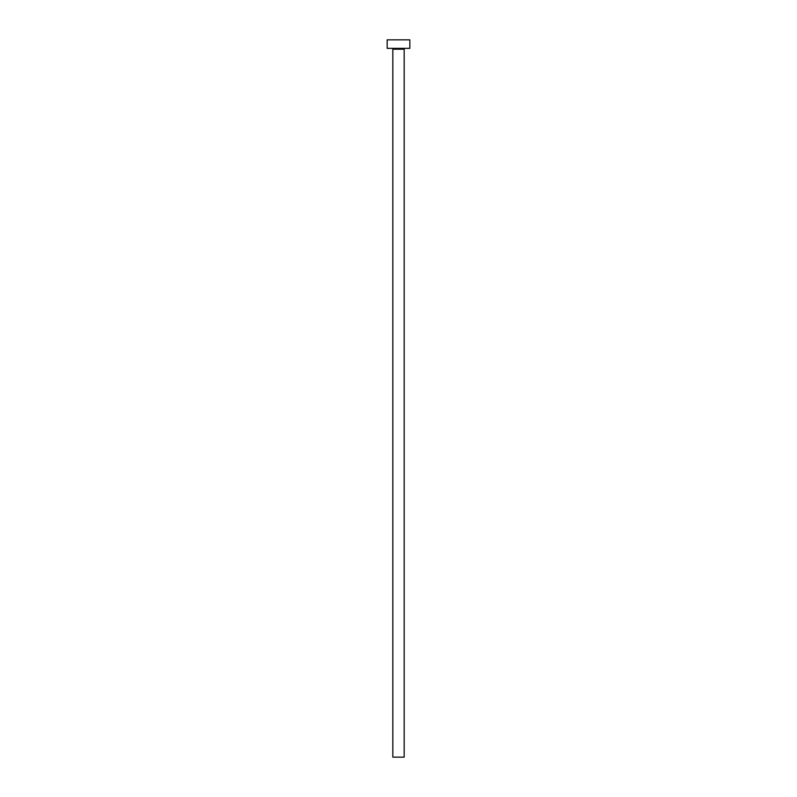 <?xml version="1.0" encoding="UTF-8"?>
<svg xmlns="http://www.w3.org/2000/svg" width="797" height="797" viewBox="0 0 797 797"><rect width="100%" height="100%" fill="white"/><g stroke="black" fill="none" stroke-linecap="round" stroke-linejoin="round"><path stroke-width="1.2" d="M404.169 49.205A0.847 0.847 0 0 1 405.025 48.358A0.847 0.847 0 0 0 404.169 49.205L392.831 49.205L392.831 757.15L404.169 757.15L404.169 49.205L404.169 757.15L392.831 757.15L392.831 49.205A0.847 0.847 0 0 0 391.975 48.358A0.847 0.847 0 0 1 392.831 49.205L404.169 49.205M387.163 39.85L387.163 48.358L409.837 48.358L409.837 39.85L387.163 39.85L387.163 48.358L409.837 48.358L409.837 39.85L387.163 39.85"/></g></svg>
